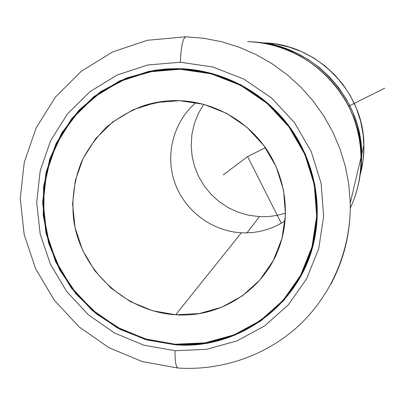 <?xml version="1.0" encoding="UTF-8"?>
<svg xmlns="http://www.w3.org/2000/svg" width="405" height="405" viewBox="0 0 405 405"><rect width="100%" height="100%" fill="white"/><g stroke="black" fill="none" stroke-linecap="round" stroke-linejoin="round"><path stroke-width="0.61" d="M360.496 173.654L363.062 160.653L363.938 147.385L363.103 134.075L360.561 120.943L356.349 108.216L350.533 96.112L343.207 84.842L334.5 74.601L324.557 65.559L313.551 57.874L301.669 51.678L289.114 47.071L276.109 44.125L262.87 42.889C316.29 43.244 363.953 91.449 363.918 145.071C364.105 154.791 362.961 164.319 360.496 173.654M285.54 212.995C277.071 215.84 268.378 217.05 259.458 216.624L248.705 215.268L238.277 212.286L228.405 207.76L219.328 201.791L211.238 194.527L204.328 186.123L198.754 176.777L194.643 166.698L192.097 156.117L191.175 145.279L191.909 134.43L194.284 123.819L198.258 113.699L203.745 104.308L198.258 113.699L194.284 123.819L191.909 134.43L191.175 145.279L192.097 156.117L194.643 166.698L198.754 176.777L204.328 186.123L211.238 194.527L219.328 201.791L228.405 207.76L238.277 212.286L248.705 215.268L259.458 216.624C268.378 217.05 277.071 215.84 285.54 212.995M359.139 180.949L361.25 167.67L361.766 154.183C361.731 96.922 312.133 44.788 255.094 42.135L268.935 43.927L282.488 47.425L295.549 52.584L307.906 59.322L319.363 67.539L329.741 77.107L338.874 87.875L346.624 99.676L352.866 112.322L357.504 125.606L360.48 139.33L361.746 153.272L361.29 167.219L359.139 180.949M246.969 232.845L259.458 216.624L246.969 232.845M350.295 208.038C366.474 173.618 364.211 130.931 343.84 97.625C323.362 64.4 286.051 42.809 247.617 41.68C307.572 42.054 361.25 96.344 361.209 156.548C361.503 174.677 357.863 191.843 350.295 208.038M170.788 68.688L170.318 69.093L170.788 68.688M330.86 284.158C344.25 259.149 350.72 232.09 350.259 202.981L348.857 184.807L345.47 166.804L340.129 149.202L332.9 132.222L323.858 116.078L313.121 100.982L300.819 87.115L287.099 74.667L272.15 63.787L256.147 54.614L239.309 47.253L221.839 41.791L203.958 38.293L185.9 36.789L203.958 38.293L221.839 41.791L239.309 47.253L256.147 54.614L272.15 63.787L287.099 74.667L300.819 87.115L313.121 100.982L323.858 116.078L332.9 132.222L340.129 149.202L345.47 166.804L348.857 184.807L350.259 202.981C350.72 232.09 344.25 259.149 330.86 284.158M178.377 368.049L177.699 368.003C175.841 366.606 174.945 360.85 175.021 350.74L206.53 349.338L236.905 340.959L264.642 325.909L288.325 304.828L306.691 278.665L318.705 248.69L323.641 216.391L321.135 183.445L311.242 151.607L294.43 122.593L271.578 97.995L243.916 79.132L212.949 67.012L180.362 62.228C180.989 46.555 182.837 38.075 185.9 36.789C182.837 38.075 180.989 46.555 180.362 62.228L147.896 64.967L117.247 74.981L89.971 91.641L67.392 113.997L50.559 140.839L40.196 170.773L36.708 202.308L40.171 233.918L50.341 264.121L66.693 291.519L88.437 314.847L114.569 333.026L143.881 345.197L175.021 350.74C174.945 360.85 175.841 366.606 177.699 368.003L178.377 368.049M361.209 156.548L350.259 202.981C351.11 249.126 332.146 294.101 299.629 324.876C266.895 355.458 221.95 370.995 177.699 368.003L142.13 361.538L108.722 347.566L78.98 326.784L54.26 300.161L35.691 268.915L24.153 234.449L20.25 198.339L24.265 162.263L36.131 127.95L55.399 97.109L81.223 71.346L112.403 52.037L147.405 40.277L185.799 36.789M175.021 350.74L143.881 345.197L114.569 333.026L88.437 314.847L66.693 291.519L50.341 264.121L40.171 233.918L36.708 202.308L40.196 170.773L50.559 140.839L67.392 113.997L89.971 91.641L117.247 74.981L147.896 64.967L180.362 62.228L212.949 67.012L243.916 79.132L271.578 97.995L294.43 122.593L311.242 151.607L321.135 183.445L323.641 216.391L318.705 248.69L306.691 278.665L288.325 304.828L264.642 325.909L236.905 340.959L206.53 349.338L175.021 350.74M175.132 344.771L205.305 343.399L234.379 335.35L260.916 320.917L283.561 300.712L301.102 275.663L312.569 246.969L317.257 216.078L314.842 184.574L305.365 154.143L289.286 126.411L267.437 102.895L240.995 84.858L211.4 73.254L180.24 68.663L149.192 71.25L119.865 80.797L93.752 96.709L72.12 118.083L55.981 143.755L46.028 172.403L42.667 202.596L45.957 232.88L55.688 261.817L71.346 288.066L92.178 310.417L117.217 327.832L145.304 339.476L175.132 344.771L175.507 344.25L175.132 344.771L147.035 339.972L120.417 329.528L96.36 313.905L75.856 293.772L59.743 269.948L48.706 243.41L43.234 215.252L43.598 186.639L49.861 158.78L61.823 132.886L79.051 110.114L100.855 91.53L126.33 78.033L154.361 70.313L167.235 68.87L180.24 68.663C219.657 70.009 258.592 89.161 284.452 120.239C310.144 151.45 321.656 193.21 315.728 232.085C306.145 300.439 241.274 350.401 175.132 344.771M316.406 221.044L317.039 220.295M175.142 344.225C240.879 349.809 305.365 300.287 315.095 232.404C321.125 193.646 309.729 151.951 284.143 120.776C258.39 89.738 219.55 70.591 180.23 69.245L184.756 68.88L167.068 69.468L154.047 70.956L126.188 78.712L100.885 92.208L79.238 110.752L62.147 133.442L50.296 159.231L44.115 186.958L43.791 215.43L49.273 243.44L60.284 269.831L76.337 293.524L96.754 313.546L120.695 329.078L147.187 339.456L175.142 344.225L145.43 338.955L117.46 327.356L92.517 310.017L71.766 287.752L56.173 261.61L46.484 232.784L43.208 202.627L46.56 172.55L56.472 144.018L72.551 118.452L94.097 97.175L120.103 81.329L149.308 71.822L180.23 69.245L211.258 73.821L240.732 85.379L267.062 103.341L288.816 126.76L304.833 154.371L314.27 184.68L316.68 216.047L312.007 246.817L300.596 275.39L283.125 300.338L260.577 320.461L234.151 334.839L205.193 342.858L175.142 344.225M175.689 314.766L199.164 313.602L221.732 307.233L242.276 295.913L259.747 280.144L273.228 260.663L281.981 238.413L285.5 214.518L283.541 190.198L276.169 166.733L263.736 145.365L246.883 127.231L226.506 113.299L203.69 104.298L179.648 100.668L155.647 102.561L132.926 109.831L112.636 122.042L95.772 138.51L83.136 158.37L75.295 180.59L72.576 204.064L75.057 227.65L82.579 250.219L94.76 270.697L111.005 288.127L130.537 301.684L152.442 310.716L175.689 314.766L241.38 232.769L175.689 314.766C126.097 311.779 82.023 271.593 74.009 222.163C71.143 201.082 73.933 179.779 82.2 160.35C88.654 147.835 96.916 136.637 106.976 126.755C117.921 117.825 130.051 110.828 143.365 105.771C155.075 101.954 167.169 100.253 179.648 100.668C212.949 101.918 245.562 119.672 265.275 147.491C284.867 175.395 290.527 211.83 280.554 243.299C266.784 288.168 221.474 318.219 175.689 314.766M196.005 102.526C173.406 121.804 164.926 154.75 174.823 182.761C184.705 210.782 211.871 231.24 241.38 232.769C211.871 231.24 184.705 210.782 174.823 182.761C164.926 154.75 173.406 121.804 196.005 102.526M285.1 220.877C271.79 229.498 257.215 233.462 241.38 232.769M265.412 147.688L247.602 156.568L281.283 223.241M348.624 106.196L384.75 88.184M247.602 156.568L223.337 174.828M361.766 154.183L363.918 145.071M154.361 70.313L176.833 68.597M315.095 232.404L316.037 230.005M143.365 105.771L163.752 101.301"/></g></svg>
